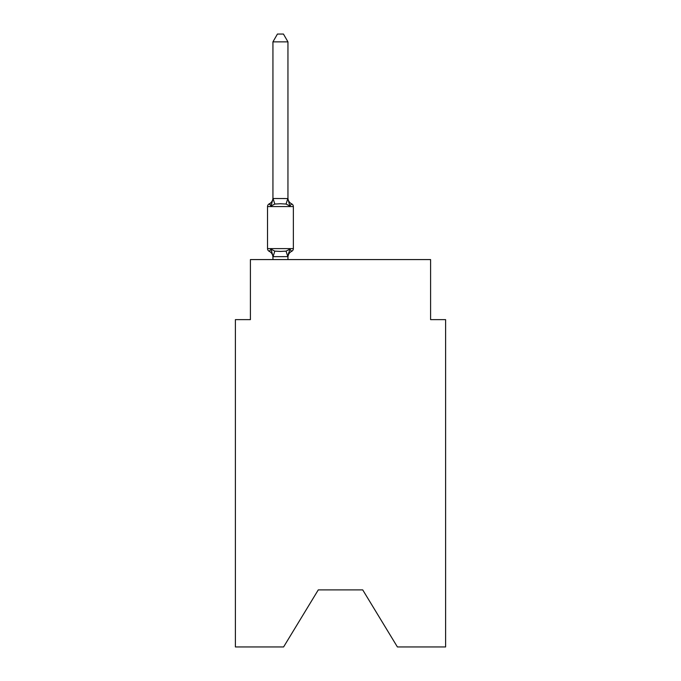 <?xml version="1.0" encoding="UTF-8"?>
<svg xmlns="http://www.w3.org/2000/svg" width="681" height="681" viewBox="0 0 681 681"><rect width="100%" height="100%" fill="white"/><g stroke="black" fill="none" stroke-linecap="round" stroke-linejoin="round"><path stroke-width="1.02" d="M362.718 589.891L397.406 646.95L445.604 646.95L445.604 319.627L430.588 319.627L430.588 259.572L250.412 259.572L250.412 319.627L235.396 319.627L235.396 646.95L283.594 646.95L318.282 589.891L362.718 589.891L318.282 589.891M272.936 257.248A6.606 6.606 0 0 0 269.216 251.315L271.055 249.195L269.216 251.315A3.005 3.005 0 0 1 267.531 248.608L293.358 248.608L293.358 206.573A3.005 3.005 0 0 0 291.664 203.866L289.825 205.985L291.664 203.866A6.606 6.606 0 0 1 287.952 197.924M287.952 41.856L272.936 41.856L277.439 34.05L283.441 34.05L287.952 41.856L287.952 198.818L289.825 205.985L286.071 204.053L280.444 203.747L274.809 204.053L271.055 205.985L269.216 203.866A3.005 3.005 0 0 0 267.531 206.573A3.005 3.005 0 0 1 269.216 203.866L270.076 204.283L269.216 203.866A3.005 3.005 0 0 0 267.531 206.573L267.531 248.608M293.358 206.573L267.531 206.573A3.005 3.005 0 0 1 269.216 203.866L270.076 204.283L269.216 203.866A3.005 3.005 0 0 0 267.531 206.573A3.005 3.005 0 0 1 269.216 203.866L270.076 204.283L269.216 203.866A3.005 3.005 0 0 0 267.531 206.573A3.005 3.005 0 0 1 269.216 203.866L270.076 204.283L269.216 203.866A3.005 3.005 0 0 0 267.531 206.573A3.005 3.005 0 0 1 269.216 203.866L270.076 204.283L269.216 203.866A3.005 3.005 0 0 0 267.531 206.573A3.005 3.005 0 0 1 269.216 203.866L270.076 204.283L269.216 203.866A3.005 3.005 0 0 0 267.531 206.573A3.005 3.005 0 0 1 269.216 203.866L270.076 204.283L269.216 203.866A3.005 3.005 0 0 0 267.531 206.573A3.005 3.005 0 0 1 269.216 203.866L270.076 204.283L269.216 203.866A3.005 3.005 0 0 0 267.531 206.573A3.005 3.005 0 0 1 269.216 203.866L270.076 204.283L269.216 203.866A3.005 3.005 0 0 0 267.531 206.573A3.005 3.005 0 0 1 269.216 203.866L270.076 204.283L269.216 203.866A3.005 3.005 0 0 0 267.531 206.573A3.005 3.005 0 0 1 269.216 203.866L270.076 204.283L269.216 203.866A3.005 3.005 0 0 0 267.531 206.573A3.005 3.005 0 0 1 269.216 203.866L270.076 204.283L269.216 203.866A3.005 3.005 0 0 0 267.531 206.573A3.005 3.005 0 0 1 269.216 203.866L270.076 204.283L269.216 203.866A3.005 3.005 0 0 0 267.531 206.573A3.005 3.005 0 0 1 269.216 203.866L270.076 204.283L269.216 203.866A3.005 3.005 0 0 0 267.531 206.573A3.005 3.005 0 0 1 269.216 203.866L270.076 204.283L269.216 203.866A3.005 3.005 0 0 0 267.531 206.573A3.005 3.005 0 0 1 269.216 203.866L270.076 204.283L269.216 203.866A3.005 3.005 0 0 0 267.531 206.573A3.005 3.005 0 0 1 269.216 203.866L270.076 204.283L269.216 203.866A3.005 3.005 0 0 0 267.531 206.573A3.005 3.005 0 0 1 269.216 203.866L270.076 204.283L269.216 203.866A3.005 3.005 0 0 0 267.531 206.573A3.005 3.005 0 0 1 269.216 203.866L270.076 204.283L269.216 203.866A3.005 3.005 0 0 0 267.531 206.573A3.005 3.005 0 0 1 269.216 203.866L270.076 204.283L269.216 203.866A3.005 3.005 0 0 0 267.531 206.573A3.005 3.005 0 0 1 269.216 203.866L270.076 204.283L269.216 203.866A3.005 3.005 0 0 0 267.531 206.573A3.005 3.005 0 0 1 269.216 203.866L270.076 204.283L269.216 203.866A3.005 3.005 0 0 0 267.531 206.573A3.005 3.005 0 0 1 269.216 203.866L270.076 204.283L269.216 203.866A3.005 3.005 0 0 0 267.531 206.573A3.005 3.005 0 0 1 269.216 203.866L270.076 204.283L269.216 203.866A3.005 3.005 0 0 0 267.531 206.573A3.005 3.005 0 0 1 269.216 203.866L270.076 204.283L269.216 203.866A3.005 3.005 0 0 0 267.531 206.573A3.005 3.005 0 0 1 269.216 203.866L270.076 204.283L269.216 203.866A3.005 3.005 0 0 0 267.531 206.573A3.005 3.005 0 0 1 269.216 203.866L270.076 204.283L269.216 203.866A3.005 3.005 0 0 0 267.531 206.573A3.005 3.005 0 0 1 269.216 203.866L270.076 204.283L269.216 203.866A3.005 3.005 0 0 0 267.531 206.573A3.005 3.005 0 0 1 269.216 203.866L271.055 205.985L269.216 203.866L271.055 205.985L269.216 203.866L271.055 205.985L269.216 203.866L271.055 205.985L269.216 203.866L271.055 205.985L269.216 203.866L271.055 205.985L269.216 203.866L271.055 205.985L269.216 203.866L271.055 205.985L269.216 203.866L271.055 205.985L269.216 203.866L271.055 205.985L269.216 203.866L271.055 205.985L269.216 203.866L271.055 205.985L269.216 203.866L271.055 205.985L269.216 203.866L271.055 205.985L269.216 203.866L271.055 205.985L269.216 203.866L271.055 205.985L269.216 203.866L271.055 205.985L269.216 203.866L271.055 205.985L269.216 203.866L271.055 205.985L269.216 203.866L271.055 205.985L269.216 203.866L271.055 205.985L269.216 203.866L271.055 205.985L269.216 203.866L271.055 205.985L269.216 203.866L271.055 205.985L269.216 203.866L271.055 205.985L269.216 203.866L271.055 205.985L269.216 203.866L271.055 205.985L269.216 203.866L271.055 205.985L269.216 203.866L271.055 205.985L273.055 198.503L287.952 198.546M287.952 257.248A6.606 6.606 0 0 1 291.664 251.315L289.825 249.195L291.664 251.315L289.825 249.195L291.664 251.315L289.825 249.195L291.664 251.315L289.825 249.195L291.664 251.315L289.825 249.195L291.664 251.315L289.825 249.195L291.664 251.315L289.825 249.195L291.664 251.315L289.825 249.195L291.664 251.315L289.825 249.195L291.664 251.315L289.825 249.195L291.664 251.315L289.825 249.195L291.664 251.315L289.825 249.195L291.664 251.315L289.825 249.195L291.664 251.315L289.825 249.195L291.664 251.315L289.825 249.195L291.664 251.315L289.825 249.195L291.664 251.315L289.825 249.195L291.664 251.315L289.825 249.195L291.664 251.315L289.825 249.195L291.664 251.315L289.825 249.195L291.664 251.315L289.825 249.195L291.664 251.315L289.825 249.195L291.664 251.315L289.825 249.195L291.664 251.315L289.825 249.195L291.664 251.315L289.825 249.195L291.664 251.315L289.825 249.195L291.664 251.315L289.825 249.195L291.664 251.315L289.825 249.195L291.664 251.315L289.825 249.195L287.952 256.635L273.055 256.669L271.055 249.195L274.809 251.127L280.444 251.434L286.071 251.127L289.825 249.195L291.664 251.315A3.005 3.005 0 0 0 293.358 248.608M287.952 256.362L288.65 252.83M272.936 198.546L272.936 41.856M287.952 259.572L287.952 256.635M272.936 259.572L272.936 256.635M269.216 203.866A6.606 6.606 0 0 0 272.936 197.924M274.809 251.127L273.055 256.669M286.071 251.127L287.825 256.669M273.055 198.503L274.809 204.053M287.825 198.503L286.071 204.053"/></g></svg>
